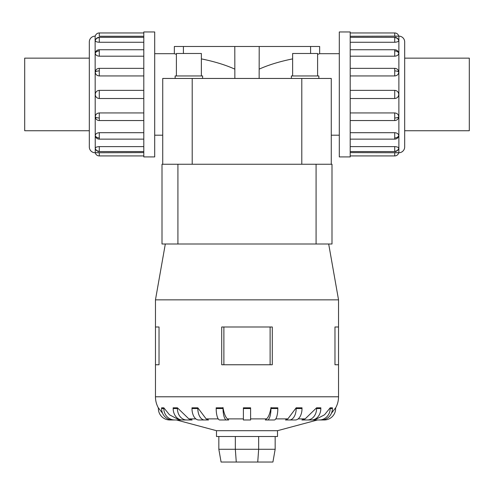 <?xml version="1.0" encoding="UTF-8"?>
<svg xmlns="http://www.w3.org/2000/svg" width="494" height="494" viewBox="0 0 494 494"><rect width="100%" height="100%" fill="white"/><g stroke="black" fill="none" stroke-linecap="round" stroke-linejoin="round"><path stroke-width="0.74" d="M154.696 53.685L174.351 53.685L174.351 46.492L259.202 46.492L259.146 78.453M339.304 135.195L331.27 135.195L331.27 78.453L331.27 164.255L331.27 78.453L162.73 78.453L162.73 164.255L162.73 78.453L162.73 135.195L154.696 135.195M234.854 78.453L234.798 46.492M234.798 69.123C225.499 64.93 214.359 61.515 201.367 58.885M176.395 54.371L174.351 53.685M259.202 46.492L319.649 46.492L319.649 53.685L339.304 53.685M319.649 53.685L317.605 54.371M292.633 58.885C279.641 61.515 268.501 64.93 259.202 69.123M201.367 75.959L201.367 53.488L176.395 53.488L176.395 75.959M202.614 78.453L202.614 75.959L175.148 75.959L175.148 78.453M317.605 75.959L317.605 53.488L292.633 53.488L292.633 75.959M318.852 78.453L318.852 75.959L291.386 75.959L291.386 78.453M89.315 58.144L24.7 58.144L24.7 130.737L89.315 130.737M404.685 58.144L469.3 58.144L469.3 130.737L404.685 130.737M154.696 31.962L143.797 31.962L143.797 156.919L154.696 156.919L154.696 31.962M95.126 152.751A5.811 5.811 0 0 1 89.315 146.94L89.315 41.941A5.811 5.811 0 0 1 95.126 36.13L95.243 152.751A4.168 4.168 0 0 0 99.288 155.925L143.797 155.925M143.797 36.272L99.288 36.272L99.288 32.956A4.168 4.168 0 0 0 95.243 36.13L95.126 36.13M95.243 148.311A4.168 3.847 0 0 0 99.288 151.244L99.288 146.619C96.836 146.755 95.49 147.323 95.243 148.311L95.367 148.682M99.288 155.925L99.288 152.609L95.243 152.751L143.797 152.609M95.243 116.757A4.168 1.593 0 0 0 99.288 117.973L99.288 120.542A4.168 4.168 0 0 1 95.941 118.85L95.243 116.757C95.49 114.447 96.836 113.175 99.288 112.935L143.797 112.935M143.797 75.946L99.288 75.946C96.836 75.712 95.49 74.433 95.243 72.124L95.941 70.031A4.168 4.168 0 0 1 99.288 68.339L143.797 68.339M143.797 42.262L99.288 42.262C96.836 42.126 95.49 41.564 95.243 40.57L95.268 40.415A4.168 4.168 0 0 1 99.288 37.322L143.797 37.322M99.288 32.956L143.797 32.956M143.797 56.193L99.288 56.193C96.836 55.989 95.49 54.995 95.243 53.21L95.367 52.518A4.168 4.168 0 0 1 99.288 49.746L143.797 49.746M143.797 98.516L99.288 98.516C96.836 98.281 95.49 96.923 95.243 94.44C95.49 91.958 96.836 90.6 99.288 90.365L143.797 90.365M95.243 135.671A4.168 2.945 0 0 0 99.288 137.919L99.288 139.135A4.168 4.168 0 0 1 95.367 136.363L95.243 135.671C95.49 133.886 96.836 132.892 99.288 132.688L143.797 132.688M339.304 31.962L350.203 31.962L350.203 156.919L339.304 156.919L339.304 31.962M350.203 152.609L398.874 152.751A5.811 5.811 0 0 0 404.685 146.94L404.685 41.941A5.811 5.811 0 0 0 398.874 36.13L350.203 36.272M398.633 40.199L398.757 40.57C398.51 41.564 397.164 42.126 394.712 42.262L350.203 42.262M398.757 53.21A4.168 2.945 180 0 0 394.712 50.962L394.712 49.746A4.168 4.168 0 0 1 398.633 52.518L398.757 53.21C398.51 54.995 397.164 55.989 394.712 56.193L350.203 56.193M398.757 72.124A4.168 1.593 180 0 0 394.712 70.914L394.712 68.339A4.168 4.168 0 0 1 398.059 70.031L398.757 72.124C398.51 74.433 397.164 75.712 394.712 75.946L350.203 75.946M350.203 90.365L394.712 90.365C397.164 90.6 398.51 91.958 398.757 94.44C398.51 96.923 397.164 98.281 394.712 98.516L350.203 98.516M350.203 112.935L394.712 112.935C397.164 113.175 398.51 114.447 398.757 116.757L398.059 118.85A4.168 4.168 0 0 1 394.712 120.542L350.203 120.542M350.203 132.688L394.712 132.688C397.164 132.892 398.51 133.886 398.757 135.671L398.633 136.363A4.168 4.168 0 0 1 394.712 139.135L350.203 139.135M350.203 146.619L394.712 146.619C397.164 146.755 398.51 147.323 398.757 148.311L398.732 148.472A4.168 4.168 0 0 1 394.712 151.565L350.203 151.565M394.712 155.925L394.712 152.609L398.757 152.751A4.168 4.168 0 0 1 394.712 155.925L350.203 155.925M394.712 32.956L394.712 36.272L398.757 36.13A4.168 4.168 0 0 0 394.712 32.956L350.203 32.956M317.531 419.974L277.511 430.694L216.489 430.694L176.469 419.974M312.881 419.974L316.728 418.887L324.527 414.793L330.177 407.816L332.406 407.816L332.406 408.532L330.177 408.532A11.442 10.88 90 0 1 319.297 419.974L312.881 419.974M301.871 419.974L305.144 418.887L316.586 407.816L320.822 407.816L320.822 408.532L316.586 408.532A11.442 9.256 90 0 1 307.33 419.974L301.871 419.974M291.318 419.974L285.489 419.974L287.866 418.887L296.178 407.816L302.013 407.816L302.013 408.532L296.178 408.532A11.442 6.725 90 0 1 289.453 419.974L291.318 419.974M272.194 419.974L274.281 419.974A11.442 3.538 -90 0 0 277.813 408.532L277.813 407.816L270.959 407.816L270.959 408.532A11.442 3.538 90 0 1 267.427 419.974L272.194 419.974L265.34 419.974L266.593 418.887L250.606 418.887M243.394 418.887L227.407 418.887L228.66 419.974L219.719 419.974A11.442 3.538 90 0 1 216.187 408.532L216.187 407.816L223.041 407.816L223.041 408.532L216.187 408.532M206.134 418.887L208.511 419.974L198.718 419.974A11.442 6.725 90 0 1 191.987 408.532L191.987 407.816L197.822 407.816L206.134 418.887L218.218 418.887M188.856 418.887L192.129 419.974L182.434 419.974A11.442 9.256 90 0 1 173.178 408.532L173.178 407.816L177.414 407.816L188.856 418.887L195.859 418.887M177.272 418.887L181.119 419.974L172.474 419.974A11.442 10.88 90 0 1 161.594 408.532L161.594 407.816L163.823 407.816L169.473 414.793L177.272 418.887L178.507 418.887M272.287 326.985L272.287 364.763L272.287 326.985L221.713 326.985L221.713 364.763L272.287 364.763M328.683 243.993L338.538 299.852L338.538 326.985L334.975 326.985L334.975 364.763L338.538 364.763L338.538 396.787A22.885 22.885 0 0 1 335.63 407.945M338.538 299.852L155.462 299.852L165.317 243.993M159.025 326.985L159.025 364.763L159.025 326.985L155.462 326.985L155.462 299.852M158.37 407.945A22.885 22.885 0 0 1 155.462 396.787L155.462 364.763L159.025 364.763M277.511 430.694L277.511 436.511L216.489 436.511L216.489 430.694M176.562 419.974L169.812 419.974A11.442 11.442 0 0 1 158.37 408.532L158.37 407.816L162.588 413.299M222.992 407.525C224.085 413.818 225.702 417.714 227.858 419.227M243.394 408.532L243.394 407.816L250.606 407.816L250.606 408.532L243.394 408.532L243.394 419.974L250.606 419.974L250.606 408.532M266.143 419.227C268.298 417.714 269.915 413.818 271.008 407.525M331.412 413.299L335.63 407.816L335.63 408.532A11.442 11.442 0 0 1 324.188 419.974L317.438 419.974M301.797 164.255L162.001 164.255L162.001 243.993L331.999 243.993L331.999 164.255L301.797 164.255L301.797 78.453M218.836 436.511L218.836 449.274L221.084 462.038L272.916 462.038L275.164 449.274L258.665 449.274L257.732 462.038M218.836 449.274L235.335 449.274L236.268 462.038M235.335 436.511L235.335 449.274L258.665 449.274L258.665 436.511M275.164 436.511L275.164 449.274M338.538 364.763L338.538 326.985M155.462 364.763L155.462 326.985M270.113 364.763L270.113 326.985M223.887 364.763L223.887 326.985M174.703 419.974A11.442 10.88 -90 0 1 163.823 408.532L163.823 407.816M186.67 419.974A11.442 9.256 -90 0 1 177.414 408.532L177.414 407.816M204.547 419.974A11.442 6.725 -90 0 1 197.822 408.532L197.822 407.816M226.573 419.974A11.442 3.538 -90 0 1 223.041 408.532M302.013 408.532A11.442 6.725 -90 0 1 295.282 419.974L285.489 419.974M296.178 407.816L296.178 408.532M316.586 407.816L316.586 408.532M320.822 408.532A11.442 9.256 -90 0 1 311.566 419.974L307.33 419.974M330.177 407.816L330.177 408.532M332.406 408.532A11.442 10.88 -90 0 1 321.526 419.974L319.297 419.974M331.999 164.255L331.999 243.993M99.288 146.619L143.797 146.619M310.584 46.492L310.584 53.488M183.416 53.488L183.416 46.492M162.73 116.238L162.73 78.453M331.27 78.453L331.27 116.238M95.268 148.472A4.168 4.168 0 0 0 99.288 151.565L99.288 151.244M95.243 72.124A4.168 1.593 0 0 1 99.288 70.914L99.288 68.339M99.288 75.946L99.288 70.914M95.243 40.57A4.168 3.847 0 0 1 99.288 37.637L99.288 37.322M99.288 42.262L99.288 37.637M95.243 53.21A4.168 2.945 0 0 1 99.288 50.962L99.288 49.746M99.288 56.193L99.288 50.962M99.288 98.516L99.288 90.365M398.874 152.751L398.874 36.13M398.757 40.57A4.168 3.847 180 0 0 394.712 37.637L394.712 42.262M398.732 40.415A4.168 4.168 0 0 0 394.712 37.322L394.712 37.637M398.757 116.757A4.168 1.593 180 0 1 394.712 117.973L394.712 120.542M394.712 112.935L394.712 117.973M398.757 148.311A4.168 3.847 180 0 1 394.712 151.244L394.712 151.565M394.712 146.619L394.712 151.244M398.757 135.671A4.168 2.945 180 0 1 394.712 137.919L394.712 139.135M394.712 132.688L394.712 137.919M394.712 90.365L394.712 98.516M316.728 418.887L315.493 418.887M305.144 418.887L298.141 418.887M287.866 418.887L275.782 418.887M338.538 396.787L155.462 396.787M163.823 408.532L161.594 408.532M177.414 408.532L173.178 408.532M197.822 408.532L191.987 408.532M277.813 408.532L270.959 408.532M177.92 164.255L177.92 243.993M316.08 164.255L316.08 243.993M394.712 50.962L394.712 56.193M394.712 70.914L394.712 75.946M99.288 137.919L99.288 132.688M99.288 117.973L99.288 112.935M192.203 164.255L192.203 78.453M99.288 151.565L143.797 151.565M99.288 120.542L143.797 120.542M99.288 139.135L143.797 139.135M394.712 37.322L350.203 37.322M394.712 68.339L350.203 68.339M394.712 49.746L350.203 49.746"/></g></svg>
